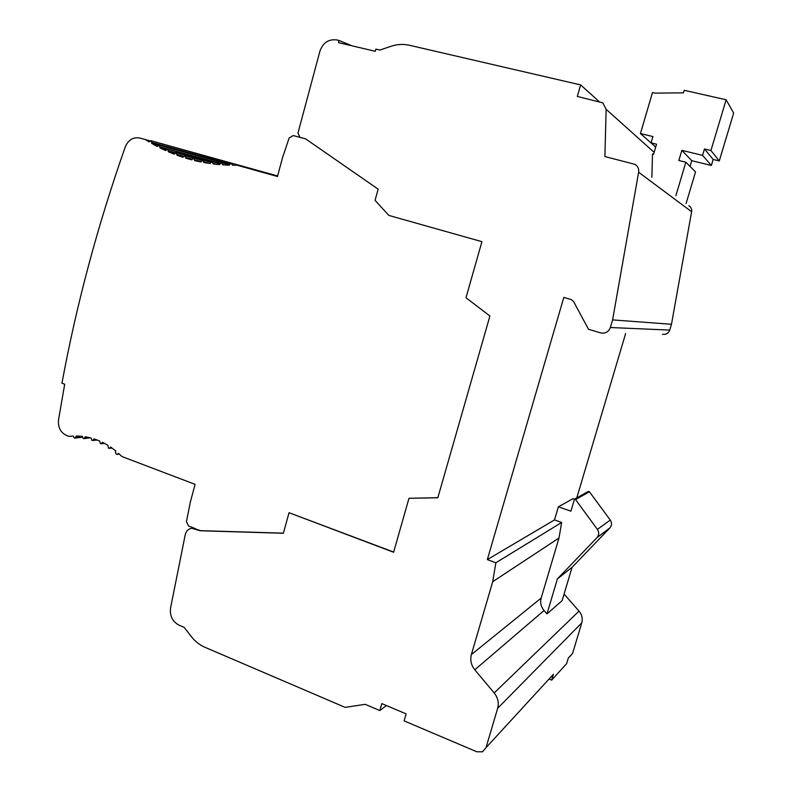 <?xml version="1.0" encoding="UTF-8"?>
<svg xmlns="http://www.w3.org/2000/svg" width="792" height="792" viewBox="0 0 792 792"><rect width="100%" height="100%" fill="white"/><g stroke="black" fill="none" stroke-linecap="round" stroke-linejoin="round"><path stroke-width="1.19" d="M569.824 656.627L572.606 653.37L581.764 622.868C582.882 618.611 581.971 614.701 579.031 611.127L564.092 594.059M576.784 497.901L625.63 333.521M662.528 334.293C666.023 334.749 668.428 333.353 669.735 330.096L671.477 324.284L691.624 211.721C691.961 209.108 691.03 207.098 688.832 205.682M179.091 625.205L184.15 627.353L191.258 636.491C195.099 641.391 199.703 645.015 205.078 647.351L345.114 707.365L365.201 704.336L379.853 710.563L381.843 703.613L406.128 713.879L404.108 720.878L476.824 751.786L482.486 751.816L486.021 747.668L497.663 708.296C499.079 702.801 497.921 697.673 494.198 692.941L474.794 669.804C471.121 665.131 469.983 660.053 471.379 654.588L492.703 581.704L495.861 562.785L487.327 559.597L563.805 297.426L571.22 299.584L573.527 301.455L588.525 329.304L601.059 333.006C605.563 333.6 608.662 331.769 610.345 327.512L612.602 319.899L638.639 172.25C639.075 168.815 637.867 166.191 635.026 164.36L604.89 156.559L606.147 109.316L602.841 102.871L577.328 96.436L580.655 84.912L409.385 45.263C403.326 43.907 397.247 44.233 391.159 46.253L379.883 50.054L375.883 49.114L375.289 51.302L338.422 42.619L339.006 40.451L336.729 39.917C328.611 38.947 323.007 42.709 319.918 51.203L297.97 133.016L299.921 137.303L305.554 138.818L378.16 189.159L375.071 200.366L388.912 215.454L481.932 241.669L465.983 297.762L489.911 315.988L437.827 497.782L408.969 498.297L393.624 552.252L289.04 512.711L283.378 533.264L200.129 530.759L191.911 528.294C188.417 528.789 186.189 530.937 185.229 534.748L170.567 607.959C169.627 615.889 172.468 621.641 179.091 625.205M599.089 101.544L580.655 84.912M651.875 177.299L652.499 154.024L653.568 154.291L656.548 144.194L651.083 142.867L652.945 136.57L640.441 133.551L652.489 92.555L654.994 93.129L683.447 92.842L684.209 90.288L726.125 99.782L710.929 150.53L704.464 148.975L702.553 155.361L681.862 150.341L678.843 160.489L685.852 162.212L675.873 195.723M686.08 203.564L695.534 171.913L685.852 162.212M690.04 166.409L691.753 160.677L711.355 165.478L713.156 159.449L719.275 160.934L733.659 113.048L726.125 99.782M640.441 133.551L653.261 144.886M655.677 147.134L651.083 142.867M719.275 160.934L710.929 150.53M713.156 159.449L704.464 148.975M711.355 165.478L702.553 155.361M691.753 160.677L681.862 150.341M149.668 140.768L139.828 138.036L145.362 139.59L149.015 141.857L151.203 140.778L151.727 143.451L157.202 146.461L159.42 145.292L159.974 147.886L165.568 150.559L167.795 149.282L168.399 151.816L174.121 154.163L176.408 152.787L177.002 155.252L182.843 157.261L185.17 155.776L185.793 158.182L191.753 159.855L193.486 158.103L194.763 160.618L200.841 161.964L202.603 160.142L203.91 162.548L210.118 163.558L211.91 161.657L213.246 163.974L219.582 164.627L221.404 162.657L222.78 164.865L229.244 165.172L231.106 163.112L232.511 165.231L237.006 165.201L277.477 176.517L282.457 157.915L289.149 137.996L293.188 135.551L305.623 138.867M339.006 40.451L352.034 45.817M437.847 497.693L408.969 498.297M393.683 552.054L289.04 512.711M283.407 533.155L200.475 530.66L195.099 528.779M118.642 453.4L121.829 456.499L195.089 484.358L190.347 502.059L186.417 521.71L188.565 525.967L195.436 528.68M118.285 453.46L117.186 454.4L116.236 454.113L115.434 452.371L115.81 450.945L110.573 447.015L109.355 448.381L108.425 448.094L107.9 445.292L102.465 442.292L101.208 443.787L100.287 443.5L99.693 441.005L94.05 438.877L92.763 440.54L91.842 440.263L91.189 438.025L85.358 436.758L84.021 438.629L83.111 438.352L82.398 436.352L76.369 435.986L74.973 438.115L74.062 437.827L73.309 436.046L69.013 436.412L66.548 435.481C60.538 432.531 57.866 427.294 58.539 419.78L64.697 384.219L61.944 383.209C76.626 303.841 97.743 225.057 125.294 146.867C128.373 139.818 133.214 136.877 139.828 138.036M167.795 149.282L219.899 163.489L167.795 149.282M158.806 145.114L217.058 161.142L217.77 162.905M150.579 140.61L209.375 156.965L209.959 159.192M145.362 139.59L149.658 140.778M237.006 165.201L277.497 176.438M185.793 158.182L191.773 159.776M177.002 155.252L182.952 156.836M168.399 151.816L174.329 153.41M159.974 147.886L166.003 149.52M151.727 143.451L158.054 145.184M259.261 170.844L260.162 171.191M151.203 140.778L259.647 171.052M209.435 156.984L210.563 159.35M159.39 145.282L217.661 161.311L218.364 163.073M386.377 705.533L379.853 710.563M550.489 677.695L553.44 674.239L551.678 680.12L549.173 679.13M551.678 680.12L566.617 663.666L568.3 658.063L572.606 653.37M544.045 610.513C540.966 606.721 540.005 602.573 541.174 598.069L558.994 538.016L561.637 522.463L554.499 519.928L558.38 506.811L570.923 511.177L574.487 499.188L575.556 499.554L597.406 529.393C599.247 532.303 599.128 535.036 597.049 537.57L557.39 578.912L546.985 613.899L544.045 610.513L474.794 669.804M558.38 506.811L573.002 498.693L574.477 499.198L588.387 491.406L589.416 491.763L610.286 520.087C612.038 522.859 611.919 525.452 609.939 527.868L572.072 567.319L562.122 600.653L546.985 613.899M557.39 578.912L572.072 567.319M575.556 499.554L589.416 491.763M554.499 519.928L487.327 559.597M561.637 522.463L495.861 562.785M558.994 538.016L492.703 581.704M671.477 324.284L612.602 319.899M654.143 152.341L606.147 109.316M691.624 211.721L638.639 172.25M231.759 163.291L231.106 163.112M277.606 176.042L231.719 163.281M233.402 165.231L232.571 165.003M224.433 164.974L222.869 164.548M229.334 164.835L221.404 162.657M216.186 164.31L213.365 163.548M219.8 163.805L211.91 161.657M209.335 163.439L204.049 162.023M210.514 162.281L202.603 160.142M200.94 161.578L194.931 159.974M201.653 160.301L193.486 158.103M191.951 159.073L185.971 157.469M185.17 155.776L201.742 160.251L185.14 155.767M201.742 160.251L184.546 155.608M183.259 156.093L177.21 154.47M176.408 152.787L210.672 162.063L176.378 152.777M210.672 162.063L175.784 152.608M174.992 152.688L168.617 150.965M219.899 163.479L167.201 149.114M217.82 162.697L160.212 146.965M210.137 158.509L151.985 142.451M209.375 156.965L151.163 140.768M88.179 437.293L85.12 437.689M95.535 439.382L93.872 439.6M82.388 436.382L76.072 437.174M103.297 442.708L102.316 442.847M111.058 447.351L110.464 447.43M259.825 171.003L277.626 175.953L259.796 170.993M277.626 175.953L209.979 157.133M219.998 163.291L218.424 162.855M217.681 161.32L229.413 164.538L217.661 161.311M229.413 164.538L159.42 145.292M229.611 163.885L210.741 158.677M553.44 674.239L486.021 747.668M581.764 622.868L497.663 708.296M579.031 611.127L494.198 692.941M597.049 537.57L609.939 527.868M597.406 529.393L610.286 520.087M541.174 598.069L471.379 654.588M669.735 330.096L610.345 327.512M193.387 527.868L191.911 528.294M84.299 438.59L90.367 437.808M93.05 440.5L97.129 439.966M75.24 438.075L82.289 437.184M101.505 443.748L104.495 443.332M109.662 448.331L111.979 447.995M117.493 454.351L119.354 454.063M210.009 157.143L259.311 170.864"/></g></svg>
